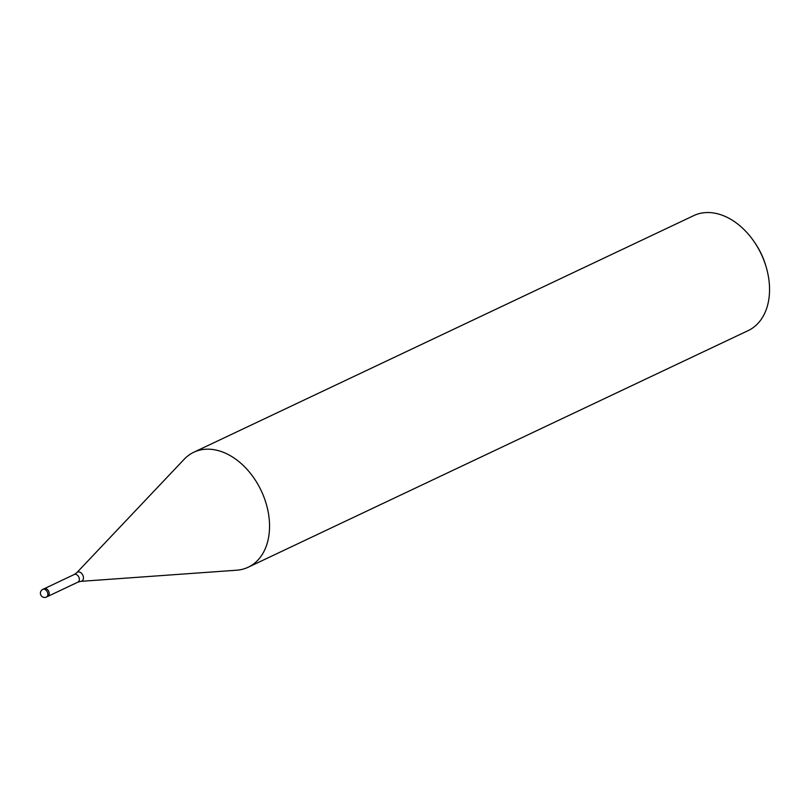 <?xml version="1.0" encoding="UTF-8"?>
<svg xmlns="http://www.w3.org/2000/svg" width="810" height="810" viewBox="0 0 810 810"><rect width="100%" height="100%" fill="white"/><g stroke="black" fill="none" stroke-linecap="round" stroke-linejoin="round"><path stroke-width="1.21" d="M236.429 570.23A63.605 44.499 -115.3 0 0 248.204 567.233A63.605 44.499 -115.3 0 0 264.759 499.304A63.605 44.499 -115.3 0 0 206.57 449.196A63.605 44.499 -115.3 0 0 184.184 459.26L76.788 572.69A4.961 3.473 -115.3 0 1 78.529 571.911A4.961 3.473 -115.3 0 1 83.258 576.437A4.961 3.473 -115.3 0 1 80.878 581.347L236.692 570.21A63.605 44.499 -115.3 0 0 267.158 507.293A63.605 44.499 -115.3 0 0 206.57 449.196A63.605 44.499 -115.3 0 0 193.782 452.243A63.605 44.499 -115.3 0 0 184.002 459.452M248.204 567.233L748.207 330.581A63.605 44.499 -115.3 0 0 765.895 266.095A63.605 44.499 -115.3 0 0 754.879 242.798A63.605 44.499 -115.3 0 0 706.573 212.554A63.605 44.499 -115.3 0 0 693.785 215.602L193.782 452.243M765.895 266.095L765.389 264.435A55.12 38.566 -115.3 0 0 755.831 244.245L754.879 242.798M45.583 597.253A4.242 2.967 -115.3 0 0 46.433 597.041L47.8 596.393A4.242 2.967 -115.3 0 0 48.367 596.008A4.242 2.967 -115.3 0 0 48.448 590.865A4.242 2.967 -115.3 0 0 44.175 588.728L42.809 589.376A4.242 4.242 0 0 0 44.763 597.446A4.242 4.242 0 0 0 46.433 597.041A4.242 2.967 -115.3 0 0 47 596.656A4.242 2.967 -115.3 0 0 47.355 592.059A4.242 2.967 -115.3 0 0 43.659 589.174A4.242 2.967 -115.3 0 0 42.809 589.376M80.777 581.357A4.961 3.473 -115.3 0 0 80.878 581.347L77.922 582.137A4.242 2.967 -115.3 0 0 79.026 577.611A4.242 2.967 -115.3 0 0 75.148 574.27A4.242 2.967 -115.3 0 0 74.297 574.472L76.788 572.69M44.236 588.708L74.297 574.472M47.861 596.373L77.922 582.137"/></g></svg>
